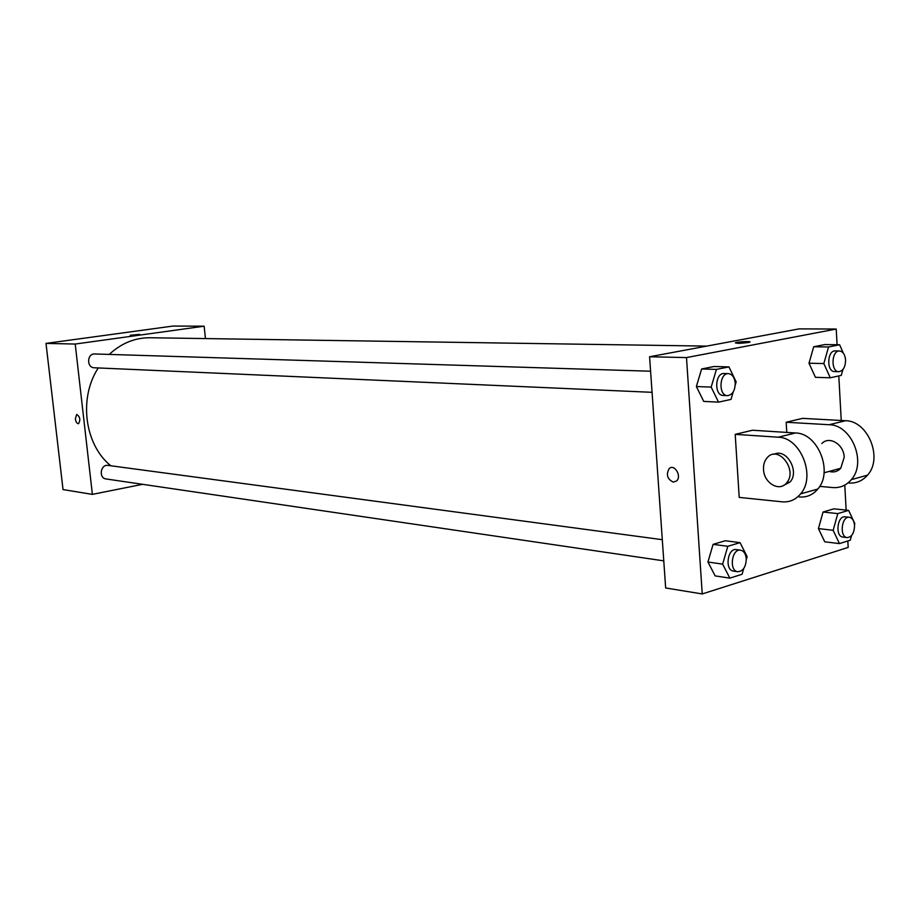 <?xml version="1.0" encoding="UTF-8"?>
<svg xmlns="http://www.w3.org/2000/svg" width="920" height="920" viewBox="0 0 920 920"><rect width="100%" height="100%" fill="white"/><g stroke="black" fill="none" stroke-linecap="round" stroke-linejoin="round"><path stroke-width="1.38" d="M142.623 484.322L92.379 494.373L63.032 489.578L46 343.401L172.983 326.059L204.148 326.197L205.436 338.572M92.379 494.373L75.21 344.046L46 343.401M75.21 344.046L204.148 326.197M130.295 335.271L139.599 334.339M706.732 346.104L150.006 337.743C134.906 337.686 121.313 343.252 109.238 354.418M98.256 367.942C78.43 398.176 84.617 444.797 110.814 465.773M662.296 539.683L108.088 465.405C100.51 464.048 98.417 478.17 106.076 478.952L663.769 560.855M650.601 371.22L94.737 353.97C86.917 353.383 86.468 367.77 94.3 367.77L652.061 392.322M75.348 418.853L76.693 414.437C80.051 416.725 80.672 419.808 78.556 423.694C76.992 423.717 75.923 422.096 75.348 418.853L76.693 414.437C80.063 416.725 80.684 419.808 78.556 423.694C76.992 423.717 75.923 422.096 75.348 418.853M847.837 540.971L848.182 547.411L702.236 593.94L665.654 587.972L649.589 356.764L799.123 328.877L836.222 329.038L837.085 344.735M851.563 535.543L850.275 540.201L839.454 543.605L833.152 530.299L837.798 513.601L848.643 510.37L854.829 523.664L854.496 524.871M849.344 517.281L845.089 516.822C837.223 515.453 834.969 536.647 842.95 537.084L847.193 537.591C851.828 537.038 854.277 533.014 854.542 525.527C854.082 520.674 852.357 517.925 849.344 517.281C841.478 515.913 839.224 537.153 847.193 537.591M833.152 530.299L818.432 528.586L823.055 512.026L833.911 508.841L848.643 510.37M837.798 513.601L823.055 512.026L833.911 508.841M839.454 543.605L824.745 541.799L818.432 528.586L823.055 512.026M743.739 568.479L742.072 574.275L729.847 578.128L722.637 564.132L727.8 546.296L740.071 542.65L747.144 556.634L746.293 559.567M740.565 550.172L736.31 549.596C727.467 547.86 724.546 570.331 733.516 571.101L737.771 571.722C743.13 571.251 745.97 566.938 746.269 558.785C745.752 553.794 743.855 550.93 740.565 550.172C731.722 548.423 728.789 570.952 737.771 571.722M722.637 564.132L707.94 562.016L713.092 544.352L725.351 540.741L740.071 542.65M727.8 546.296L713.092 544.352L725.351 540.741M729.847 578.128L715.162 575.909L707.94 562.016L713.092 544.352M842.95 369.472L841.282 375.383L830.265 377.786L823.837 363.561L828.552 346.978L839.615 344.77L843.341 353.176M845.216 357.374L845.583 360.111M839.534 350.991L835.256 350.922C827.091 350.267 826.367 371.853 834.543 371.565L838.833 371.68C843.18 370.933 845.422 367.034 845.583 360.007C845.008 354.499 842.996 351.497 839.534 350.991C831.381 350.336 830.645 371.979 838.833 371.68M823.837 363.561L809.002 363.216L813.706 346.759L824.757 344.574L839.615 344.77M828.552 346.978L813.706 346.759L824.757 344.574M830.265 377.786L815.43 377.315L809.002 363.216L813.706 346.759M733.194 391.978L731.009 399.418L718.531 402.132L711.171 387.113L716.427 369.403L728.95 366.907L736.161 381.892L735.23 385.066M728.456 373.635L724.178 373.508C714.943 372.669 713.943 395.6 723.212 395.45L727.49 395.634C732.481 394.887 735.057 390.712 735.218 383.134C734.562 377.384 732.308 374.21 728.456 373.635C719.221 372.796 718.221 395.796 727.49 395.634M711.171 387.113L696.371 386.526L701.615 368.978L714.127 366.505L728.95 366.907M716.427 369.403L701.615 368.978L714.127 366.505M718.531 402.132L703.731 401.419L696.371 386.526L701.615 368.978M838.798 375.923L841.236 420.486M844.779 485.104L846.147 510.105M669.196 468.567L669.208 468.556C665.873 474.605 667.241 479.124 673.302 482.114C667.23 479.124 665.861 474.605 669.196 468.567C674.452 463.473 682.077 476.341 676.545 481.01L673.302 482.114L676.545 481.01M702.236 593.94L686.492 357.581L649.589 356.764L799.123 328.877M665.654 587.972L649.589 356.764M748.305 342.516C739.979 343.528 735.839 343.562 735.885 342.631C739.174 341.538 753.365 341.136 749.397 342.263L748.305 342.516M686.492 357.581L836.222 329.038M749.972 341.941C746.718 341.343 742.026 341.573 735.885 342.642L735.321 342.953M703.731 401.419L696.371 386.526M715.162 575.909L707.94 562.016M824.745 541.799L818.432 528.586M815.43 377.315L809.002 363.216M735.206 434.355L739.197 497.398L782.023 501.814C789.429 502.447 795.627 499.79 800.607 493.867C816.247 476.445 800.572 437.287 778.159 437.207L735.206 434.355L752.525 430.238L795.489 432.975C817.903 432.998 833.508 471.741 817.834 489.037C812.843 494.937 806.633 497.582 799.227 496.972M848.907 483C856.301 483.517 862.523 480.895 867.537 475.134C883.292 458.171 867.916 420.601 845.514 420.728L802.55 418.358L786.174 422.245L786.784 432.423M829.219 471.408C833.716 472.684 837.556 471.638 840.742 468.28L844.203 457.228C843.95 444.337 829.184 435.482 821.824 443.578M786.174 422.245L829.161 424.729C851.563 424.649 867.019 462.61 851.287 479.676C846.273 485.484 840.063 488.117 832.657 487.565L819.72 486.369M782.977 485.737L789.992 482.057C800.078 471.58 786.289 447.718 774.088 454.308M763.519 469.395C763.301 464.439 764.612 460.448 767.452 457.412C778.63 444.785 798.111 470.66 786.508 483C779.286 492.234 763.818 482.897 763.519 469.395M829.161 424.729L845.514 420.728M778.159 437.207L795.489 432.975M840.742 468.28L824.055 472.799M786.508 483L789.992 482.057M851.287 479.676L867.537 475.134M800.607 493.867L817.834 489.037"/></g></svg>
